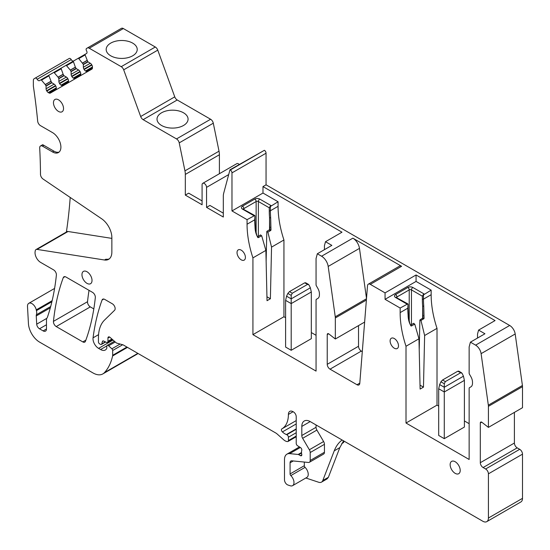 <?xml version="1.0" encoding="UTF-8"?>
<svg xmlns="http://www.w3.org/2000/svg" width="550" height="550" viewBox="0 0 550 550"><rect width="100%" height="100%" fill="white"/><g stroke="black" fill="none" stroke-linecap="round" stroke-linejoin="round"><path stroke-width="0.82" d="M55.701 90.001A2.764 1.595 -120 0 0 56.272 88.736L56.272 87.869A2.764 1.595 -120 0 0 55.701 85.944L55.502 85.601A2.764 1.595 -120 0 0 54.12 84.143L51.59 82.583L48.936 75.831A0.791 0.454 -120 0 1 49.039 75.144L86.529 53.501A2.372 1.368 -120 0 0 86.529 50.765A1.973 1.141 -120 0 1 86.529 48.482L87.292 48.036A3.953 2.282 -120 0 1 89.265 48.228L121.22 66.681A3.953 2.282 -120 0 1 123.688 69.816L140.676 116.524A3.953 2.282 -120 0 0 143.144 119.659L176.516 138.923A3.953 2.282 -120 0 1 179.218 142.876L184.944 170.858A15.806 9.123 -120 0 1 185.322 174.419L185.322 195.106L202.084 204.779L202.084 184.779A3.162 1.822 -120 0 1 202.737 183.336A3.162 1.822 -120 0 1 205.178 184.181A3.162 1.822 -120 0 1 206.553 187.364L228.697 174.577M75.412 78.623A2.764 1.595 -120 0 1 74.03 78.485L73.281 78.052A2.764 1.595 -120 0 1 71.899 76.588L71.699 76.251A2.764 1.595 -120 0 1 71.129 74.319L71.129 71.624L70.366 70.18L75.405 67.272L73.432 61.689L66.523 65.677A0.791 0.454 -120 0 0 65.876 65.422L73.528 61.009A0.791 0.454 -120 0 0 73.432 61.689M63.161 85.69A2.764 1.595 -120 0 1 61.786 85.552L61.036 85.119A2.764 1.595 -120 0 1 59.654 83.662L59.455 83.318A2.764 1.595 -120 0 1 58.877 81.393L58.877 78.698L58.121 77.248L63.161 74.339L61.188 68.764L54.278 72.751A0.791 0.454 -120 0 0 53.632 72.497L61.284 68.076A0.791 0.454 -120 0 0 61.188 68.764M51.789 82.796L46.076 86.089L46.076 88.784A2.764 1.595 -120 0 0 46.647 90.709L46.846 91.052A2.764 1.595 -120 0 0 48.228 92.517L48.977 92.95A2.764 1.595 -120 0 0 50.359 93.088L91.884 69.114A2.764 1.595 -120 0 0 92.455 67.843L86.281 71.411A2.764 1.595 -120 0 0 87.656 71.548M50.909 81.414L45.313 84.645L46.076 86.089M73.576 60.981A2.372 1.368 -120 0 1 71.225 59.599L37.146 79.276A2.372 1.368 -120 0 0 39.517 80.644L40.824 79.888A0.791 0.454 -120 0 1 41.47 80.142L45.313 84.645M37.146 79.276A1.973 1.141 -120 0 0 35.172 78.134L34.176 78.705A3.953 2.282 -120 0 0 33.358 80.513L33.358 85.532A7.899 4.565 -120 0 0 33.454 86.776A579.398 334.517 -120 0 1 37.682 121.186A3.953 2.282 60 0 0 40.459 125.634L52.518 132.598A11.852 6.841 -120 0 1 60.259 143.041A11.852 6.841 -120 0 1 58.444 152.542A11.852 6.841 -120 0 1 52.518 151.951L42.481 146.156A3.953 2.282 -120 0 0 40.508 145.963A3.953 2.282 -120 0 0 39.696 147.978A579.398 334.517 -120 0 1 40.494 174.364A3.953 2.282 60 0 0 43.044 179.025L101.654 218.783A15.806 9.123 -120 0 1 111.856 237.524L111.856 252.12A15.806 9.123 -120 0 1 108.584 259.353A15.806 9.123 -120 0 1 104.5 259.999L37.036 249.404A3.953 2.282 -120 0 0 36.018 249.562A3.953 2.282 -120 0 0 35.234 250.876A579.398 334.517 -120 0 1 35.104 251.714A7.899 4.565 -120 0 0 40.617 262.391L53.611 269.892A3.953 2.282 -120 0 1 56.382 275.082A287.774 166.148 -120 0 1 47.486 317.041A8.223 4.751 -120 0 1 46.908 318.141A8.223 4.751 -120 0 1 46.901 318.147A3.953 2.282 -120 0 0 46.482 319.605L46.482 328.962A4.744 2.736 -120 0 1 45.499 331.127A4.744 2.736 -120 0 1 43.127 330.894L46.482 328.962M71.225 59.599A1.973 1.141 -120 0 0 69.252 58.458L35.172 78.134M50.682 306.508L36.396 314.758A3.953 2.282 -120 0 0 36.252 315.947L36.706 324.17A3.953 2.282 -120 0 0 39.49 328.797L43.127 330.894M341.722 443.616L343.454 442.619L344.245 441.237M301.812 435.511L316.058 427.288A3.953 2.282 -120 0 0 316.896 430.079L302.651 438.302A3.953 2.282 -120 0 1 301.812 435.511L301.812 426.415A11.852 6.841 -120 0 1 304.267 420.991A11.852 6.841 -120 0 1 310.193 421.575L482.831 521.249A7.899 4.565 -120 0 0 486.784 521.641A7.899 4.565 -120 0 0 488.421 518.024L488.421 473.832A3.953 2.282 -120 0 0 485.623 468.992L483.113 467.541A3.953 2.282 -120 0 1 480.315 462.701L480.315 422.978A1.973 1.141 -120 0 1 480.728 422.077A1.973 1.141 -120 0 1 481.958 422.338L488.421 427.384L522.5 407.708L522.5 386.657A7.899 4.565 -120 0 0 522.418 385.488L488.331 405.164L481.106 353.657A7.899 4.565 -120 0 0 475.606 345.146L470.415 342.155L469.143 346.906L469.143 373.141A1.581 0.914 -120 0 0 469.473 374.241L470.862 376.647A7.899 4.565 -120 0 1 472.498 382.154L472.498 383.261A7.899 4.565 -120 0 1 470.862 386.877L469.473 387.681A1.581 0.914 -120 0 0 469.143 388.403L469.143 459.477L406.01 423.026L406.01 346.259L418.962 338.779L414.748 324.101L413.655 323.62M87.292 48.036L121.371 28.359A3.953 2.282 -120 0 1 123.344 28.552L155.299 47.004A3.953 2.282 -120 0 1 157.767 50.139L174.756 96.848A3.953 2.282 -120 0 0 177.224 99.983L210.602 119.247A3.953 2.282 -120 0 1 213.297 123.2L219.024 151.181A15.806 9.123 -120 0 1 219.402 154.743L219.402 173.711M202.084 200.908L188.678 193.167L185.322 195.106M56.224 326.562L82.816 341.914A3.953 2.282 -120 0 0 84.789 342.114A3.953 2.282 -120 0 0 85.449 341.282A276.54 159.665 -120 0 0 95.322 297.571A3.953 2.282 -120 0 0 92.551 292.373L65.917 277.001A3.953 2.282 -120 0 0 63.938 276.801A3.953 2.282 -120 0 0 63.278 277.633A276.54 159.665 -120 0 0 53.453 321.372A3.953 2.282 -120 0 0 56.224 326.562L90.303 306.886L93.816 308.914M89.031 290.338A276.54 159.665 -120 0 0 87.532 301.696A3.953 2.282 -120 0 0 90.303 306.886M78.774 58.609A0.791 0.454 -120 0 0 78.121 58.355L85.216 54.258A0.791 0.454 -120 0 0 85.119 54.945L78.774 58.609L83.291 64.281L83.373 67.251A2.764 1.595 -120 0 0 83.951 69.176L84.143 69.52A2.764 1.595 -120 0 0 85.525 70.977L86.281 71.411M67.953 82.926A2.764 1.595 -120 0 0 68.523 81.668L68.523 80.795A2.764 1.595 -120 0 0 67.946 78.87L67.753 78.526A2.764 1.595 -120 0 0 66.364 77.069L64.034 75.721L63.161 74.339M80.197 75.859A2.764 1.595 -120 0 0 80.767 74.594L80.767 73.727A2.764 1.595 -120 0 0 80.197 71.802L79.998 71.459A2.764 1.595 -120 0 0 78.616 70.001L76.278 68.654L75.405 67.272M70.366 70.18L66.523 65.677M58.121 77.248L54.278 72.751M343.578 440.853L339.824 447.618L328.384 477.297L327.085 478.906L321.496 482.13A7.899 4.565 -120 0 0 322.795 480.521L334.235 450.842A59.263 34.217 -120 0 1 342.127 440.014M111.856 238.384L68.042 231.502A3.953 2.282 -120 0 0 67.024 231.66L36.018 249.562M36.396 314.758A7.899 4.565 -120 0 0 36.431 310.647A8.223 4.751 -120 0 1 36.383 310.434L36.259 309.856A6.318 3.651 -120 0 0 28.799 303.318A6.318 3.651 -120 0 0 27.5 306.556L28.442 323.634A15.806 9.123 -120 0 0 39.593 342.121L92.971 372.934A19.752 11.406 -120 0 0 102.843 373.911A19.752 11.406 -120 0 0 104.438 372.632A75.061 43.34 -120 0 0 112.606 355.96A3.953 2.282 -120 0 0 112.674 355.286L112.674 350.501A1.581 0.914 -120 0 0 111.877 348.803L108.604 345.792A1.973 1.141 -120 0 0 107.216 345.4A1.973 1.141 -120 0 0 106.81 346.301L106.81 347.944A1.973 1.141 -120 0 1 106.679 348.542A9.488 5.479 -120 0 1 105.332 349.999A9.488 5.479 -120 0 1 100.588 349.532L98.588 348.377A7.899 4.565 -120 0 1 93.053 337.831A276.54 159.665 -120 0 1 102.059 300.032A3.953 2.282 -120 0 1 102.726 299.193A3.953 2.282 -120 0 1 104.699 299.393L112.358 303.813A3.953 2.282 -120 0 1 114.854 307.031A3.953 2.282 -120 0 1 114.599 310.255L104.514 320.093A43.457 25.087 -120 0 0 98.443 337.762L98.443 341.907A1.581 0.914 -120 0 0 99.564 343.839L100.409 344.334A1.973 1.141 -120 0 0 101.399 344.431A1.973 1.141 -120 0 0 101.764 343.915L102.403 341.516A1.973 1.141 -120 0 1 102.767 341A1.973 1.141 -120 0 1 103.634 341.034L106.411 342.361A2.372 1.368 -120 0 0 107.449 342.403A2.372 1.368 -120 0 0 107.944 341.316L107.944 338.037A2.372 1.368 -120 0 1 108.433 336.951A2.372 1.368 -120 0 1 110.055 337.384L115.741 342.423A3.953 2.282 -120 0 0 117.184 343.262L122.733 344.747A3.953 2.282 -120 0 1 123.454 345.056L275.736 432.974A7.899 4.565 -120 0 1 277.179 434.026L283.656 439.766A7.899 4.565 -120 0 0 287.643 441.581A1.973 1.141 -120 0 0 287.994 441.492A1.973 1.141 -120 0 0 288.406 440.584L288.406 437.236A1.973 1.141 -120 0 0 286.791 434.713L286.399 434.555A12.643 7.301 -120 0 1 282.404 431.915A1.973 1.141 -120 0 1 281.827 428.897A31.604 18.246 -120 0 0 281.861 428.883A31.604 18.246 -120 0 0 288.406 414.418A6.634 3.829 -120 0 1 289.781 411.379A6.634 3.829 -120 0 1 293.095 411.709L293.432 411.902A3.953 2.282 -120 0 1 296.223 416.742L296.223 443.382A1.973 1.141 -120 0 0 297.571 445.768L300.472 447.576A1.973 1.141 -120 0 1 301.751 450.402L301.654 450.697A3.953 2.282 -120 0 0 301.531 451.578L301.531 452.932A3.953 2.282 -120 0 0 301.723 454.197A1.973 1.141 -120 0 1 301.407 455.737A1.973 1.141 -120 0 1 300.417 455.641L298.705 454.651A1.973 1.141 -120 0 0 298.176 454.465L289.664 453.626A11.852 6.841 -120 0 0 286.949 454.149A11.852 6.841 -120 0 0 284.494 459.58L284.494 479.882A3.953 2.282 -120 0 0 287.87 484.983L290.228 485.767A6.717 3.877 -120 0 0 292.6 485.65A6.717 3.877 -120 0 0 290.826 475.578A1.581 0.914 -120 0 1 290.077 473.935L290.077 462.804A3.953 2.282 -120 0 1 290.895 460.996A3.953 2.282 -120 0 1 291.803 460.817L308.468 462.467A3.953 2.282 -120 0 0 309.375 462.296A3.953 2.282 -120 0 0 310.193 460.487L310.193 452.547A3.953 2.282 -120 0 0 309.354 449.756L323.599 441.533L316.896 430.079M324.438 249.666L324.438 245.651L325.497 241.711L341.976 232.196L262.982 186.587L266.056 184.814L266.056 153.203A2.372 1.368 -120 0 0 264.378 150.301L229.976 169.792L223.699 193.229A15.806 9.123 60 0 0 223.314 196.35L223.314 217.037L206.553 207.364L209.907 205.425L223.314 213.166M85.119 54.945L87.773 61.696L90.303 63.25L83.373 67.251M92.455 67.843L92.455 66.976A2.764 1.595 -120 0 0 91.884 65.051L91.685 64.708A2.764 1.595 -120 0 0 90.303 63.25M59.104 152.061A11.852 6.841 -120 0 1 53.914 151.147L42.721 144.684L40.508 145.963M305.855 477.998L318.711 482.268A7.899 4.565 -120 0 0 321.496 482.13M431.152 290.132L423.473 294.869L422.352 296.182L422.352 299.145A87.704 50.634 -120 0 0 422.634 306.096A0.791 0.412 -4.5 0 0 423.748 306.034L424.078 318.45L420.984 320.499L424.627 335.514L437.016 328.357A86.914 50.181 -120 0 1 431.152 294.711L431.152 290.132L416.068 281.421L416.068 274.972L495.062 320.574L478.582 330.096L477.524 334.036L477.524 338.051M132.681 55.797A15.524 8.965 0 0 0 137.225 49.459A15.524 8.965 0 0 0 127.641 41.174A15.524 8.965 0 0 0 110.722 43.12A15.524 8.965 0 0 0 106.177 49.459A15.524 8.965 0 0 0 115.761 57.736A15.524 8.965 0 0 0 132.681 55.797M418.962 338.779L420.118 389.077L423.473 387.145L420.028 385.158M262.982 186.587L262.982 193.036L278.066 201.747L278.066 206.326A86.914 50.181 -120 0 0 283.938 239.972L271.542 247.129L267.898 232.121L266.798 231.646L266.131 261.36M278.066 201.747L270.387 206.484L269.266 207.797L269.266 210.767A87.704 50.634 -120 0 0 269.548 217.718A0.791 0.412 -4.5 0 0 270.662 217.649L270.992 230.072L270.504 230.615L269.404 230.141M260.569 235.242L261.663 235.716L265.877 250.401L267.032 300.699L270.387 298.76L266.942 296.773M269.548 229.79L269.548 217.718L269.803 229.597M423.094 315.452L422.654 318.161L422.634 306.096L422.888 317.982M254.946 215.868L254.739 219.794L247.06 224.228A86.914 50.181 -120 0 0 252.924 257.874L252.924 334.647L316.058 371.099L316.058 300.018A1.581 0.914 -120 0 1 316.387 299.296L317.776 298.499A7.899 4.565 -120 0 0 319.413 294.876L319.413 293.769A7.899 4.565 -120 0 0 317.776 288.262L316.387 285.863A1.581 0.914 -120 0 1 316.058 284.756L316.058 258.521L317.329 253.77L321.585 256.224A9.481 5.473 -120 0 1 328.185 266.434L335.252 316.786L366.479 298.753M262.982 193.036L231.976 210.939L247.06 219.649L254.739 215.518M261.663 235.716L258.5 237.545A0.791 0.454 -120 0 0 257.647 236.679L260.707 234.891M258.5 237.545L257.916 237.621L257.73 236.754M257.916 237.621C256.011 234.431 255.042 230.787 255.021 226.683L255.021 226.098M270.992 230.072L269.72 229.611L266.984 231.268M266.97 231.275L266.798 231.646M270.387 298.76L271.542 247.129M408.031 304.246L407.825 308.179L400.146 312.613A86.914 50.181 -120 0 0 406.01 346.259M416.068 274.972L385.062 292.875L385.062 299.324L400.146 308.034L407.825 303.903M414.748 324.101L411.586 325.923A0.791 0.454 -120 0 0 410.733 325.057M413.806 323.269L410.719 325.05M411.586 325.93L411.001 325.999L410.589 325.126M411.001 325.999C409.09 322.816 408.127 319.172 408.1 315.067L408.107 314.483M420.984 320.499L419.877 320.024L419.217 349.745M424.078 318.45L422.806 317.989M423.589 318.993L422.489 318.519M422.654 318.161L419.877 320.024M423.473 387.145L424.627 335.514M161.562 112.791A15.524 8.965 0 0 0 157.018 119.13A15.524 8.965 0 0 0 166.602 127.414A15.524 8.965 0 0 0 183.521 125.469A15.524 8.965 0 0 0 188.072 119.13A15.524 8.965 0 0 0 178.482 110.853A15.524 8.965 0 0 0 161.562 112.791M366.382 300.032L335.335 317.955L335.335 338.999L328.873 333.953A1.973 1.141 -120 0 0 327.642 333.692A1.973 1.141 -120 0 0 327.236 334.599L327.236 364.32L358.524 346.259A3.953 2.282 -120 0 0 361.316 351.099L362.292 351.663M366.506 298.478L359.473 248.373A9.481 5.473 -120 0 0 352.866 238.164L401.589 266.289A3.953 2.282 -120 0 0 399.609 266.09L368.321 284.157A3.953 2.282 -120 0 0 367.517 285.691L359.776 383.391A3.953 2.282 -120 0 1 358.964 384.924A3.953 2.282 -120 0 1 356.991 384.732L359.796 383.109M358.524 346.259L358.524 325.614M437.016 328.357L437.016 405.13L438.694 406.092M464.393 420.936L469.143 423.672M478.582 330.096L484.942 333.768L470.415 342.155M283.938 239.972L283.938 316.745L285.608 317.714M311.314 332.551L316.058 335.294M325.497 241.711L331.856 245.383L317.329 253.77M66.509 83.758A579.398 334.517 -120 0 0 66.399 82.892M104.5 259.999L105.896 259.194A15.806 9.123 -120 0 0 109.251 258.899M66.385 232.031A579.398 334.517 -120 0 0 66.502 231.261A579.398 334.517 -120 0 0 70.201 197.443M450.766 462.213A7.109 4.104 -120 0 0 452.162 470.449A7.109 4.104 -120 0 0 458.734 473.701A7.109 4.104 -120 0 0 459.587 472.876A7.109 4.104 -120 0 0 458.191 464.633A7.109 4.104 -120 0 0 451.619 461.381A7.109 4.104 -120 0 0 450.766 462.213M54.086 100.292A7.109 4.104 -120 0 0 55.481 108.536A7.109 4.104 -120 0 0 62.054 111.781A7.109 4.104 -120 0 0 62.913 110.956A7.109 4.104 -120 0 0 61.511 102.719A7.109 4.104 -120 0 0 54.945 99.468A7.109 4.104 -120 0 0 54.086 100.292M237.029 252.567A5.926 3.424 -120 0 0 239.621 258.534A5.926 3.424 -120 0 0 244.186 260.123A5.926 3.424 -120 0 0 245.41 257.407A5.926 3.424 -120 0 0 242.825 251.446A5.926 3.424 -120 0 0 238.26 249.858A5.926 3.424 -120 0 0 237.029 252.567M398.496 345.792A5.926 3.424 -120 0 0 395.911 339.824A5.926 3.424 -120 0 0 391.346 338.236A5.926 3.424 -120 0 0 390.115 340.952A5.926 3.424 -120 0 0 392.7 346.913A5.926 3.424 -120 0 0 397.272 348.501A5.926 3.424 -120 0 0 398.496 345.792M91.403 282.886A7.109 4.104 -120 0 0 90.007 274.643A7.109 4.104 -120 0 0 83.435 271.397A7.109 4.104 -120 0 0 82.583 272.222A7.109 4.104 -120 0 0 83.978 280.459A7.109 4.104 -120 0 0 90.551 283.711A7.109 4.104 -120 0 0 91.403 282.886M247.06 219.649L247.06 224.228M265.877 250.401L252.924 257.874M283.938 316.745L252.924 334.647M335.335 317.955A7.899 4.565 -120 0 0 335.252 316.786M335.335 338.999L364.629 322.087M327.236 364.32A3.953 2.282 -120 0 0 330.028 369.16L356.991 384.732M401.589 266.289L370.301 284.35A3.953 2.282 -120 0 0 368.321 284.157M416.068 281.421L385.062 299.324M400.146 308.034L400.146 312.613M437.016 405.13L406.01 423.026M316.058 427.288L316.058 424.964M302.651 438.302L309.354 449.756M309.375 462.296L323.62 454.066A3.953 2.282 -120 0 0 324.438 452.258L324.438 444.317A3.953 2.282 -120 0 0 323.599 441.533M290.077 473.935L304.329 465.706L304.329 462.062M304.329 465.706A1.581 0.914 -120 0 0 305.071 467.356L290.826 475.578M292.6 485.65L306.845 477.428A6.717 3.877 -120 0 0 305.071 467.356M231.976 210.939L231.976 172.879A2.372 1.368 -120 0 0 230.299 169.978L229.976 169.792M370.301 284.35L385.062 292.875M266.056 184.814L509.685 325.469L475.606 345.146M522.418 385.488L515.185 333.981A7.899 4.565 -120 0 0 509.685 325.469M522.5 386.657L488.421 406.333A7.899 4.565 -120 0 0 488.331 405.164M488.421 406.333L488.421 427.384M514.401 412.383L514.401 443.025A3.953 2.282 -120 0 0 517.192 447.865L519.709 449.316L485.623 468.992M486.784 521.641L520.864 501.964A7.899 4.565 -120 0 0 522.5 498.348L522.5 454.156A3.953 2.282 -120 0 0 519.709 449.316M102.843 373.911L136.922 354.234A19.752 11.406 -120 0 0 138.009 353.457M68.152 59.091A3.953 2.282 -120 0 1 68.255 59.029L34.176 78.705M206.553 207.364L206.553 187.364M239.209 164.457A3.162 1.822 -120 0 0 236.823 163.659L202.737 183.336M444.283 438.673L464.393 427.061L464.393 380.366L444.283 391.978L438.694 388.754L439.649 384.581L440.935 381.803L444.283 383.742L444.283 438.673L438.694 435.449L438.694 388.754M440.935 381.803L442.558 379.995L457.737 371.229L462.158 373.422L463.444 376.193L464.393 380.366M457.737 371.229L458.81 371.484M460.529 372.845L445.356 381.604L444.283 383.742M291.197 350.288L311.314 338.676L311.314 291.981L291.197 303.6L291.197 350.288L285.608 347.064L285.608 300.369L286.564 296.196L287.849 293.425L291.197 295.357L291.197 303.6L285.608 300.369M287.849 293.425L289.479 291.61L304.652 282.851L309.072 285.038L310.358 287.808L311.314 291.981M304.652 282.851L305.724 283.106M307.443 284.46L292.27 293.226L291.197 295.357M73.281 78.052L80.767 73.727M74.03 78.485L80.767 74.594M71.699 76.251L79.998 71.459M71.899 76.588L80.197 71.802M71.129 71.624L76.278 68.654M71.129 74.319L78.616 70.001M71.046 71.349L76.086 68.441M61.036 85.119L68.523 80.802M61.786 85.552L68.523 81.668M59.455 83.318L67.753 78.526M59.654 83.662L67.946 78.87M58.877 78.698L64.034 75.721M58.877 81.393L66.364 77.069M58.802 78.423L63.834 75.515M56.272 87.869L48.228 92.517M56.272 88.736L48.977 92.95M55.502 85.601L46.647 90.709M55.701 85.944L46.846 91.052M54.12 84.143L46.076 88.784M51.59 82.583L45.994 85.814M39.49 328.797L46.482 324.754M36.252 315.947L50.325 307.814M36.706 324.17L46.757 318.368M343.887 441.031L343.104 441.485M219.402 154.743L185.322 174.419M219.024 151.181L184.944 170.858M213.297 123.2L179.218 142.876M82.816 341.914L85.862 340.154M87.532 301.696L53.453 321.372M64.989 276.643L63.278 277.633M75.357 67.155L70.297 70.077M63.106 74.229L58.052 77.151M50.861 81.297L45.244 84.542M48.936 75.831L41.47 80.142M310.193 421.575L301.812 426.415M68.042 231.502L37.036 249.404M51.906 301.716L36.431 310.647M53.914 151.147L52.518 151.951M43.876 145.351L42.481 146.156M328.384 477.297L322.795 480.521M91.884 65.051L84.143 69.52M92.455 66.976L85.525 70.977M91.685 64.708L83.951 69.176M87.966 61.903L83.373 64.556M87.773 61.696L83.291 64.281M87.093 60.521L82.617 63.106M87.044 60.411L82.548 63.009M431.152 294.711L423.473 299.145A86.914 50.181 -120 0 0 423.748 306.034M422.352 299.145A0.791 0.454 0 0 0 423.473 299.145L423.473 294.869M278.066 206.326L270.387 210.767A86.914 50.181 -120 0 0 270.662 217.649M270.504 230.615L267.898 232.121M269.266 210.767A0.791 0.454 0 0 0 270.387 210.767L270.387 206.484M254.712 215.511A1.973 1.141 120 0 0 254.616 215.442A1.973 1.141 120 0 0 253.626 215.538L242.454 209.089A1.973 1.141 120 0 1 243.437 208.986A1.581 0.914 180 0 1 243.849 208.601L243.849 209.227M242.454 209.089A3.554 2.056 180 0 1 242.454 206.181A1.973 1.141 -120 0 1 243.849 208.601L256.142 201.506L256.142 232.691M242.454 206.181L254.739 199.086A1.973 1.141 60 0 1 256.142 201.506A1.581 0.914 180 0 1 258.376 201.506L258.376 236.239M269.266 207.797L258.376 201.506A1.973 1.141 -60 0 1 259.772 199.086A3.554 2.056 180 0 0 254.739 199.086M407.797 303.896A1.973 1.141 120 0 0 407.694 303.82A1.973 1.141 120 0 0 406.711 303.923L395.533 297.468A1.973 1.141 120 0 1 396.522 297.371A1.581 0.914 180 0 1 396.935 296.986L396.935 297.605M395.533 297.468A3.554 2.056 180 0 1 395.533 294.566A1.973 1.141 -120 0 1 396.935 296.986L409.221 289.891L409.221 321.069M395.533 294.566L407.825 287.471A1.973 1.141 60 0 1 409.221 289.891A1.581 0.914 180 0 1 411.455 289.891L411.455 324.624M422.352 296.182L411.455 289.891A1.973 1.141 -60 0 1 412.857 287.471A3.554 2.056 180 0 0 407.825 287.471M269.624 207.391A1.973 1.141 -60 0 1 270.944 205.542L259.772 199.086M254.973 215.738L254.973 219.471A0.791 0.454 180 0 1 254.739 219.794A86.914 50.181 60 0 0 255.021 226.683M422.709 295.776A1.973 1.141 -60 0 1 424.029 293.92L412.857 287.471M408.059 304.123L408.059 307.856A0.791 0.454 180 0 1 407.825 308.179A86.914 50.181 60 0 0 408.1 315.067M339.824 447.618L334.235 450.842M352.866 238.164L321.585 256.224M359.473 248.373L328.185 266.434M328.632 333.788L327.236 334.599M361.316 351.099L330.028 369.16M324.438 444.317L310.193 452.547M310.193 460.487L324.438 452.258M293.267 460.962L290.077 462.804M123.344 28.552L89.265 48.228M155.299 47.004L121.22 66.681M157.767 50.139L123.688 69.816M174.756 96.848L140.676 116.524M177.224 99.983L143.144 119.659M210.602 119.247L176.516 138.923M264.378 150.301L230.299 169.978M266.056 153.203L231.976 172.879M515.185 333.981L481.106 353.657M481.717 422.173L480.315 422.978M514.401 443.025L480.315 462.701M517.192 447.865L483.113 467.541M522.5 454.156L488.421 473.832M522.5 498.348L488.421 518.024M300.314 447.48L289.664 453.626M301.531 452.526L298.176 454.465M301.538 453.021L298.705 454.651M301.812 454.829L300.417 455.641M293.095 411.709L288.406 414.418M281.861 428.883L296.223 420.585L281.889 428.869M296.223 423.94L282.404 431.915M296.223 428.883L286.399 434.555M296.223 429.261L286.791 434.713M296.223 432.719L288.406 437.236M296.223 436.067L288.406 440.584M109.622 337.067L107.944 338.037M111.904 339.027L107.944 341.316M103.393 340.945L102.403 341.516M105.339 341.846L101.764 343.915M103.778 299.042L102.059 300.032M98.567 334.647L93.053 337.831M113.039 340.031L98.588 348.377M106.858 345.909L100.588 349.532M115.225 341.969L108.604 345.792M120.113 344.046L111.877 348.803M122.671 344.733L112.674 350.501M126.926 347.057L112.674 355.286M127.476 347.38L112.606 355.96M137.83 353.354L104.438 372.632M52.147 300.685L36.259 309.856M51.968 301.434L36.383 310.434M463.444 376.193L444.283 387.255L439.649 384.581M442.558 379.995L445.356 381.604M310.358 287.808L291.197 298.87L286.564 296.196M289.479 291.61L292.27 293.226M85.216 54.258L78.121 58.355M73.528 61.009L65.876 65.422M61.284 68.076L53.632 72.497M49.032 75.151L40.824 79.888M269.727 229.611L270.009 227.067M243.382 209.248L254.836 215.545M257.503 236.741L257.744 236.768C257.737 235.874 256.747 238.693 255.248 226.359L254.973 219.471M396.467 297.632L407.914 303.93M408.059 307.856L408.334 314.744C409.832 327.078 410.822 324.259 410.829 325.146M299.441 446.937L286.949 454.149M296.223 436.741L287.994 441.492M112.454 339.515L107.449 342.403M105.627 341.983L101.399 344.431M114.407 341.248L107.216 345.4M54.594 288.427L28.799 303.318M458.618 371.071L461.629 372.811M305.532 282.686L308.543 284.426"/></g></svg>
